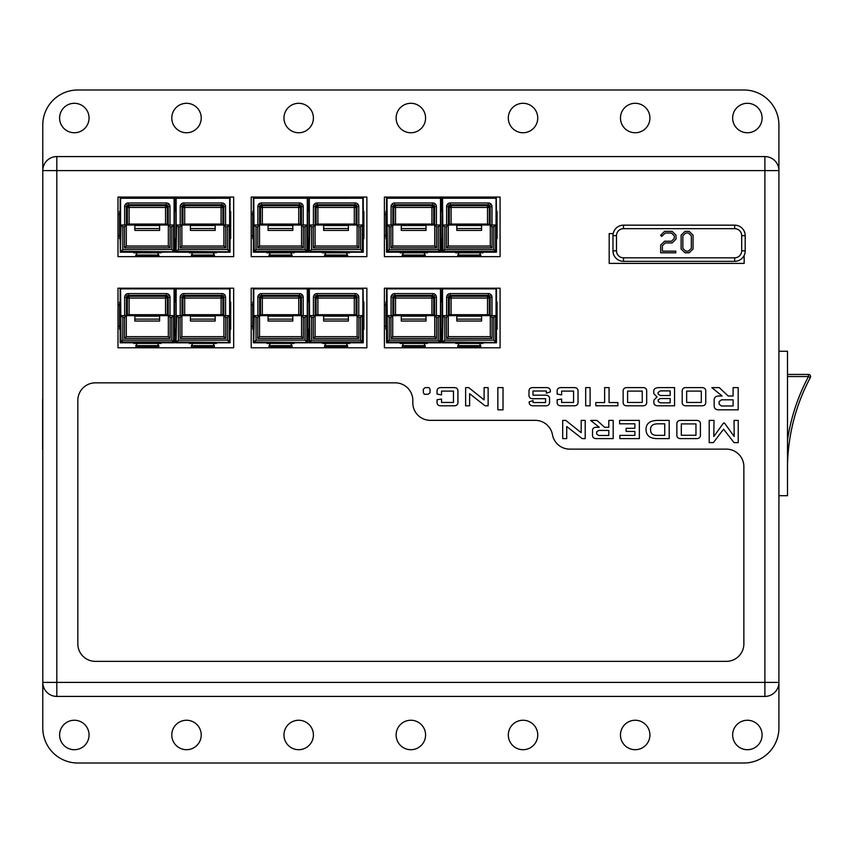 <?xml version="1.0" encoding="UTF-8"?>
<svg xmlns="http://www.w3.org/2000/svg" width="853" height="853" viewBox="0 0 853 853"><rect width="100%" height="100%" fill="white"/><g stroke="black" fill="none" stroke-linecap="round" stroke-linejoin="round"><path stroke-width="1.28" d="M325.43 346.979A0.896 0.896 0 0 1 324.662 345.646A0.896 0.896 0 0 0 325.43 346.979L346.755 346.979A0.896 0.896 0 0 0 347.534 345.646L346.243 343.418M322.477 343.418L349.719 343.418L349.719 342.639L322.477 342.639L322.477 343.418M323.628 315.642L315.077 315.642L315.077 336.658L313.296 338.438L313.296 317.423L311.58 317.423L311.58 340.155L309.298 342.437C320.152 342.49 320.088 342.554 309.127 342.607L309.127 288.677C320.088 288.73 320.152 288.783 309.298 288.847L362.888 288.847C352.044 288.783 352.097 288.73 363.058 288.677L363.261 342.81L349.719 342.81M363.058 342.607C352.097 342.554 352.044 342.49 362.888 342.437L362.888 288.847L354.23 288.772M311.58 340.155L360.606 340.155L362.888 342.437L362.888 288.858M309.127 342.607L308.925 329.301M322.477 342.81L308.925 342.81M363.101 329.301L363.868 329.301L363.868 302.058L363.101 302.058L363.101 329.301M363.261 329.301L363.261 342.81M363.058 288.677L363.261 302.058M322.477 288.207L349.719 288.207M316.111 314.704L316.111 298.06A1.781 1.781 -45 0 1 317.892 296.279L354.294 296.279A1.781 1.781 45 0 1 356.074 298.06L356.074 314.704L316.111 314.704L315.205 315.61L313.424 315.642L313.424 297.153L315.205 297.153L316.985 295.373L316.985 293.592A3.305 3.017 -22.4 0 0 314.458 294.637A3.305 3.017 112.4 0 0 313.424 297.153M315.077 336.658L357.108 336.658L357.108 315.642L348.387 315.642M358.772 297.153L358.772 315.642L356.991 315.61L356.991 297.153L358.772 297.153A3.305 3.017 67.6 0 0 357.727 294.637A3.305 3.017 22.4 0 0 355.211 293.592L355.211 295.373L356.991 297.153L356.074 298.06L317.892 298.06L317.892 314.672M356.074 314.704L356.991 315.61M323.628 314.8L348.387 314.8L348.387 316.143L323.628 316.143L323.628 314.8M347.534 345.646L324.662 345.646L325.942 343.418M309.127 288.677L322.477 288.474M308.925 302.058L308.925 288.474M309.095 329.301L309.095 302.058L307.538 302.058L307.538 329.301L309.095 329.301M349.719 288.474L363.261 288.474M309.33 288.879L309.799 341.936L362.386 341.936L362.386 315.642L360.606 317.423L358.889 317.423L357.108 315.642L362.856 315.642L362.856 288.879M317.956 288.772L309.298 288.847L309.298 342.437L317.956 342.511M311.58 317.423L309.799 315.642L315.077 315.642L313.296 317.423M357.108 336.658L358.889 338.438L313.296 338.438M348.387 319.129L323.628 319.129L323.628 321.037L348.387 321.037L348.387 316.143M323.628 319.129L323.628 316.143M307.698 329.301L307.698 342.81L294.157 342.81M290.681 343.418L291.971 345.646A0.896 0.896 0 0 1 291.204 346.979A0.896 0.896 0 0 0 291.971 345.646L290.681 343.418M269.868 346.979A0.896 0.896 0 0 1 269.1 345.646L270.38 343.418L269.1 345.646A0.896 0.896 0 0 0 269.868 346.979L291.204 346.979M266.914 342.81L253.362 342.81L253.362 329.301M294.157 288.474L307.698 288.474L307.698 302.058M251.198 288.207L366.875 288.207L366.875 347.8L251.198 347.8L251.198 288.207M455.673 252.03L455.673 252.808L482.915 252.808L482.915 252.03L455.673 252.03M479.439 252.808L480.729 255.036A0.896 0.896 0 0 1 479.962 256.369A0.896 0.896 0 0 0 480.729 255.036L457.858 255.036A0.896 0.896 0 0 0 458.626 256.369A0.896 0.896 0 0 1 457.858 255.036L459.149 252.808M479.962 256.369L458.626 256.369M455.673 252.189L442.131 252.189L442.131 238.68M456.824 225.021L448.283 225.021L448.283 246.037L446.503 247.818L446.503 226.802L444.786 226.802L444.786 249.534L442.494 251.827C453.348 251.88 453.295 251.934 442.323 251.998L442.323 198.056C453.295 198.12 453.348 198.173 442.494 198.227L496.094 198.227C485.24 198.173 485.293 198.12 496.265 198.056L496.457 252.189L482.915 252.189M496.265 251.998C485.293 251.934 485.24 251.88 496.094 251.827L496.094 198.227L487.426 198.163M444.786 249.534L493.802 249.534L496.094 251.827L487.426 251.891M496.297 238.68L497.075 238.68L497.075 211.437L496.297 211.437L496.297 238.68M449.307 224.083L449.307 207.45A1.781 1.781 -45 0 1 451.088 205.669L487.5 205.669A1.781 1.781 45 0 1 489.281 207.45L489.281 224.083L449.307 224.083L448.401 225L446.62 225.021L446.62 206.533L448.401 206.533L450.181 204.752L450.181 202.971A3.305 3.017 -22.4 0 0 447.665 204.016A3.305 3.017 112.4 0 0 446.62 206.533M448.283 246.037L490.304 246.037L490.304 225.021L481.582 225.021M491.968 206.533L491.968 225.021L490.187 225L490.187 206.533L491.968 206.533A3.305 3.017 67.6 0 0 490.923 204.016A3.305 3.017 22.4 0 0 488.406 202.971L488.406 204.752L490.187 206.533L489.281 207.45L451.088 207.45L451.088 224.051M489.281 224.083L490.187 225M456.824 224.19L481.582 224.19L481.582 225.533L456.824 225.533L456.824 224.19M442.131 211.437L442.131 197.853L455.673 197.853M442.291 238.68L442.291 211.437L440.734 211.437L440.734 238.68L442.291 238.68M496.265 198.056L496.457 211.437M482.915 197.853L496.457 197.853M455.673 198.024L482.915 198.024L482.915 197.246L455.673 197.246L455.673 198.024M496.457 238.68L496.457 252.189M442.536 198.269L443.006 251.315L495.582 251.315L495.582 225.021L493.802 226.802L492.085 226.802L490.304 225.021L496.051 225.021L496.051 198.269M451.162 198.163L442.494 198.227L442.494 251.827L451.162 251.891M442.494 251.816L442.494 198.237M444.786 226.802L443.006 225.021L448.283 225.021L446.503 226.802M490.304 246.037L492.085 247.818L446.503 247.818M481.582 228.508L456.824 228.508L456.824 230.417L481.582 230.417L481.582 225.533M456.824 228.508L456.824 225.533M440.905 238.68L440.905 252.189L427.353 252.189M424.399 256.369L403.074 256.369A0.896 0.896 0 0 1 402.296 255.036L403.586 252.808L402.296 255.036A0.896 0.896 0 0 0 403.074 256.369L424.399 256.369A0.896 0.896 0 0 0 425.167 255.036L423.888 252.808M400.11 252.189L386.569 252.189L386.569 238.68M386.569 211.437L386.569 197.853L400.11 197.853M427.353 197.853L440.905 197.853L440.905 211.437M403.064 346.979A0.896 0.896 0 0 1 402.296 345.646A0.896 0.896 0 0 0 403.064 346.979L424.399 346.979L403.064 346.979M424.399 346.979A0.896 0.896 0 0 0 425.167 345.646L423.888 343.418M427.353 342.639L427.353 343.418L400.11 343.418L400.11 342.639L427.353 342.639M442.291 329.301L440.734 329.301L440.734 302.058L442.291 302.058L442.291 329.301M440.905 329.301L440.905 342.81L427.353 342.81M401.273 315.642L392.721 315.642L392.721 336.658L390.941 338.438L390.941 317.423L389.224 317.423L389.224 340.155L386.942 342.437C397.786 342.49 397.733 342.554 386.772 342.607L386.772 288.677C397.733 288.73 397.786 288.783 386.942 288.847L440.532 288.847C429.677 288.783 429.731 288.73 440.702 288.677L440.905 302.058M440.702 288.687L440.905 342.81M400.11 288.207L427.353 288.207M393.745 314.704L393.745 298.06A1.781 1.781 -45 0 1 395.525 296.279L431.938 296.279A1.781 1.781 45 0 1 433.719 298.06L433.719 314.704L393.745 314.704L392.838 315.61L391.058 315.642L391.058 297.153L392.838 297.153L394.619 295.373L394.619 293.592A3.305 3.017 -22.4 0 0 392.103 294.637A3.305 3.017 112.4 0 0 391.058 297.153M392.721 336.658L434.742 336.658L434.742 315.642L426.02 315.642M436.405 297.153L436.405 315.642L434.625 315.61L434.625 297.153L436.405 297.153A3.305 3.017 67.6 0 0 435.361 294.637A3.305 3.017 22.4 0 0 432.844 293.592L432.844 295.373L434.625 297.153L433.719 298.06L395.525 298.06L395.525 314.672M433.719 314.704L434.625 315.61M401.273 314.8L426.02 314.8L426.02 316.143L401.273 316.143L401.273 314.8M425.167 345.646L402.296 345.646L403.586 343.418M400.11 342.81L386.569 342.81L386.569 329.301M440.702 342.607C429.731 342.554 429.677 342.49 440.532 342.437L440.532 288.847L431.863 288.772M389.224 340.155L438.239 340.155L440.532 342.437L440.532 288.858M386.772 288.677L400.11 288.474M386.569 302.058L386.569 288.474M386.729 329.301L386.729 302.058L385.951 302.058L385.951 329.301L386.729 329.301M385.951 325.793L384.404 326.688L385.951 325.793M384.404 304.596L385.951 305.491M427.353 288.474L440.905 288.474M386.974 288.879L387.443 341.936L440.02 341.936L440.02 315.642L438.239 317.423L436.523 317.423L434.742 315.642L440.489 315.642L440.489 288.879M395.6 288.772L386.931 288.858L386.931 342.426L395.6 342.511M389.224 317.423L387.443 315.642L392.721 315.642L390.941 317.423M434.742 336.658L436.523 338.438L390.941 338.438M426.02 319.129L401.273 319.129L401.273 321.037L426.02 321.037L426.02 316.143M401.273 319.129L401.273 316.143M384.404 347.8L384.404 288.207L500.082 288.207L500.082 347.8L384.404 347.8M136.661 346.979A0.896 0.896 0 0 1 135.894 345.646A0.896 0.896 0 0 0 136.661 346.979L157.997 346.979A0.896 0.896 0 0 0 158.765 345.646A0.896 0.896 0 0 1 157.997 346.979M135.894 345.646L137.184 343.418L135.894 345.646L158.765 345.646L157.485 343.418M160.95 342.639L160.95 343.418L133.708 343.418L133.708 342.639L160.95 342.639M175.889 329.301L174.332 329.301L174.332 302.058L175.889 302.058L175.889 329.301M174.502 329.301L174.502 342.81L160.95 342.81M134.859 315.642L126.319 315.642L126.319 336.647L124.538 338.428L124.538 317.423L122.821 317.423L122.821 340.144L120.529 342.437C131.383 342.49 131.33 342.554 120.358 342.607L120.358 288.677C131.33 288.73 131.383 288.783 120.529 288.847L174.129 288.847C163.275 288.783 163.328 288.73 174.3 288.677L174.502 302.058M174.3 288.677L174.502 342.81M133.708 288.207L160.95 288.207M127.342 314.704L127.342 298.06A1.781 1.781 -45 0 1 129.123 296.279L165.535 296.279A1.781 1.781 45 0 1 167.316 298.06L167.316 314.704L127.342 314.704L126.436 315.61L124.655 315.642L124.655 297.153L126.436 297.153L128.217 295.373L128.217 293.592A3.305 3.017 -22.4 0 0 125.7 294.637A3.305 3.017 112.4 0 0 124.655 297.153M126.319 336.647L168.34 336.647L168.34 315.642L159.618 315.642M170.003 297.153L170.003 315.642L168.222 315.61L168.222 297.153L170.003 297.153A3.305 3.017 67.6 0 0 168.958 294.637A3.305 3.017 22.4 0 0 166.442 293.592L166.442 295.373L168.222 297.153L167.316 298.06L129.123 298.06L129.123 314.672M167.316 314.704L168.222 315.61M134.859 314.8L159.618 314.8L159.618 316.143L134.859 316.143L134.859 314.8M133.708 342.81L120.166 342.81L120.166 329.301M174.3 342.607C163.328 342.554 163.275 342.49 174.129 342.437L174.129 288.847L165.461 288.772M122.821 340.144L171.837 340.144L174.129 342.437L174.129 288.847M120.358 288.677L133.708 288.474M120.166 302.058L120.166 288.474M120.326 329.301L120.326 302.058L119.548 302.058L119.548 329.301L120.326 329.301M117.991 326.688L119.548 325.793M117.991 304.585L119.548 305.491M160.95 288.474L174.502 288.474M120.572 288.879L121.041 341.925L173.617 341.925L173.617 315.642L171.837 317.423L170.12 317.423L168.34 315.642L174.087 315.642L174.087 288.879M129.198 288.772L120.529 288.847L120.529 342.437L129.198 342.501M122.821 317.423L121.041 315.642L126.319 315.642L124.538 317.423M168.34 336.647L170.12 338.428L124.538 338.428M159.618 319.129L134.859 319.129L134.859 321.037L159.618 321.037L159.618 316.143M134.859 319.129L134.859 316.143M117.991 347.8L117.991 288.207L233.669 288.207L233.669 347.8L117.991 347.8M384.404 236.078L385.951 235.172M384.404 213.975L385.951 214.871M386.729 238.68L385.951 238.68L385.951 211.437L386.729 211.437L386.729 238.68M400.11 252.03L400.11 252.808L427.353 252.808L427.353 252.03L400.11 252.03M401.273 225.021L392.721 225.021L392.721 246.037L390.941 247.818L390.941 226.802L389.224 226.802L389.224 249.534L386.942 251.827C397.786 251.88 397.733 251.934 386.772 251.998L386.772 198.056C397.733 198.12 397.786 198.173 386.942 198.227L440.532 198.227C429.677 198.173 429.741 198.12 440.702 198.056L440.905 252.189M440.702 251.998C429.741 251.934 429.677 251.88 440.532 251.827L440.532 198.227L431.874 198.163M389.224 249.534L438.239 249.534L440.532 251.827L431.874 251.891M393.745 224.083L393.745 207.45A1.781 1.781 -45 0 1 395.525 205.669L431.938 205.669A1.781 1.781 45 0 1 433.719 207.45L433.719 224.083L393.745 224.083L392.838 225L391.058 225.021L391.058 206.533L392.838 206.533L394.619 204.752L394.619 202.971A3.305 3.017 -22.4 0 0 392.103 204.016A3.305 3.017 112.4 0 0 391.058 206.533M392.721 246.037L434.742 246.037L434.742 225.021L426.02 225.021M436.405 206.533L436.405 225.021L434.625 225L434.625 206.533L436.405 206.533A3.305 3.017 67.6 0 0 435.361 204.016A3.305 3.017 22.4 0 0 432.844 202.971L432.844 204.752L434.625 206.533L433.719 207.45L395.525 207.45L395.525 224.051M433.719 224.083L434.625 225M401.273 224.19L426.02 224.19L426.02 225.533L401.273 225.533L401.273 224.19M400.11 198.024L427.353 198.024L427.353 197.246L400.11 197.246L400.11 198.024M386.974 198.269L387.443 251.315L440.02 251.315L440.02 225.021L438.239 226.802L436.523 226.802L434.742 225.021L440.5 225.021L440.5 198.269M395.6 198.163L386.942 198.227L386.942 251.827L395.6 251.891M386.942 251.816L386.942 198.237M389.224 226.802L387.443 225.021L392.721 225.021L390.941 226.802M434.742 246.037L436.523 247.818L390.941 247.818M426.02 228.508L401.273 228.508L401.273 230.417L426.02 230.417L426.02 225.533M401.273 228.508L401.273 225.533M251.198 236.078L252.755 235.172M251.198 213.975L252.755 214.871M253.533 238.68L252.755 238.68L252.755 211.437L253.533 211.437L253.533 238.68M266.914 252.03L266.914 252.808L294.157 252.808L294.157 252.03L266.914 252.03M290.681 252.808L291.971 255.036A0.896 0.896 0 0 1 291.193 256.369A0.896 0.896 0 0 0 291.971 255.036L269.1 255.036A0.896 0.896 0 0 0 269.868 256.369A0.896 0.896 0 0 1 269.1 255.036L270.38 252.808M291.193 256.369L269.868 256.369M266.914 252.189L253.362 252.189L253.362 238.68M268.066 225.021L259.515 225.021L259.515 246.037L257.734 247.818L257.734 226.802L256.017 226.802L256.017 249.534L253.736 251.827C264.59 251.88 264.526 251.934 253.565 251.998L253.565 198.056C264.526 198.12 264.59 198.173 253.736 198.227L307.325 198.227C296.481 198.173 296.535 198.12 307.496 198.056L307.698 252.189L294.157 252.189M307.496 251.998C296.535 251.934 296.481 251.88 307.325 251.827L307.325 198.227L298.667 198.163M256.017 249.534L305.043 249.534L307.325 251.827L298.646 251.891M309.085 238.68L307.538 238.68L307.538 211.437L309.085 211.437L309.085 238.68M260.549 224.083L260.549 207.45A1.781 1.781 -45 0 1 262.329 205.669L298.731 205.669A1.781 1.781 45 0 1 300.512 207.45L300.512 224.083L260.549 224.083L259.643 225L257.862 225.021L257.862 206.533L259.643 206.533L261.423 204.752L261.423 202.971A3.305 3.017 -22.4 0 0 258.896 204.016A3.305 3.017 112.4 0 0 257.862 206.533M259.515 246.037L301.546 246.037L301.546 225.021L292.824 225.021M303.21 206.533L303.21 225.021L301.429 225L301.429 206.533L303.21 206.533A3.305 3.017 67.6 0 0 302.165 204.016A3.305 3.017 22.4 0 0 299.648 202.971L299.648 204.752L301.429 206.533L300.512 207.45L262.329 207.45L262.329 224.051M300.512 224.083L301.429 225M268.066 224.19L292.824 224.19L292.824 225.533L268.066 225.533L268.066 224.19M253.362 211.437L253.362 197.853L266.914 197.853M307.496 198.056L307.698 211.437M294.157 197.853L307.698 197.853M266.914 198.024L294.157 198.024L294.157 197.246L266.914 197.246L266.914 198.024M307.698 238.68L307.698 252.189M253.767 198.269L254.237 251.315L306.824 251.315L306.824 225.021L305.043 226.802L303.327 226.802L301.546 225.021L307.293 225.021L307.293 198.269M262.393 198.163L253.736 198.227L253.736 251.827L262.393 251.891M253.736 251.816L253.736 198.237M256.017 226.802L254.237 225.021L259.515 225.021L257.734 226.802M301.546 246.037L303.327 247.818L257.734 247.818M292.824 228.508L268.066 228.508L268.066 230.417L292.824 230.417L292.824 225.533M268.066 228.508L268.066 225.533M787.5 372.964L787.5 465.311L787.5 351.265L778.917 351.265L778.917 495.689L787.5 495.689L787.5 472.594A194.036 194.036 0 0 1 787.5 465.311L787.5 472.594M787.575 462.593A194.036 194.036 0 0 1 810.35 377.538A2.101 2.101 0 0 0 808.495 374.446L808.495 376.546L810.35 377.538A2.101 2.101 0 0 0 808.495 374.446L787.575 374.446M42.789 398.767A3.508 3.508 0 0 0 42.65 399.726L42.65 449.147A3.508 3.508 0 0 0 42.789 450.117M42.789 399.726L42.65 448.795M734.689 257.83L734.689 261.338L623.5 261.338L734.689 261.338A10.513 10.513 0 0 0 745.202 250.825L745.202 235.684A10.513 10.513 0 0 0 734.689 225.16L623.5 225.16A10.513 10.513 0 0 0 612.976 235.684L612.976 250.825A10.513 10.513 0 0 0 623.5 261.338L623.5 257.83A7.016 7.016 0 0 1 616.484 250.825L616.484 235.684A7.016 7.016 0 0 1 623.5 228.668L734.689 228.668A7.016 7.016 0 0 1 741.694 235.684L741.694 250.825A7.016 7.016 0 0 1 734.689 257.83L623.5 257.83M685.034 252.797L689.139 252.797L693.052 249.033L693.052 235.151L689.128 231.344L685.034 231.344L681.12 235.151L681.12 249.033L685.034 252.797M691.335 248.362L688.456 251.155L685.727 251.155L682.848 248.362L682.848 235.801L685.727 233.018L688.446 233.018L691.335 235.823L691.335 248.362M674.286 235.823L674.286 238.456L671.386 241.239L664.583 241.239L660.67 245.046L660.67 252.797L675.779 252.797L675.779 251.155L662.386 251.155L662.386 245.717L665.287 242.924L672.089 242.924L676.024 239.117L676.024 235.151L672.089 231.344L664.583 231.344L660.585 235.332L661.693 236.398L665.287 233.018L671.386 233.018L674.286 235.823M778.917 351.265L778.917 125.039A35.058 35.058 0 0 0 743.869 89.981L77.836 89.981A35.058 35.058 0 0 0 42.778 125.039L42.778 398.777M396.123 118.023A14.725 14.725 0 0 1 418.215 105.271A14.725 14.725 0 0 1 418.215 130.776A14.725 14.725 0 0 1 396.123 118.023M508.303 118.023A14.725 14.725 0 0 1 530.385 105.271A14.725 14.725 0 0 1 530.385 130.776A14.725 14.725 0 0 1 508.303 118.023M283.953 118.023A14.725 14.725 0 0 1 306.035 105.271A14.725 14.725 0 0 1 306.035 130.776A14.725 14.725 0 0 1 283.953 118.023M171.784 118.023A14.725 14.725 0 0 1 193.866 105.271A14.725 14.725 0 0 1 193.866 130.776A14.725 14.725 0 0 1 171.784 118.023M59.603 118.023A14.725 14.725 0 0 1 81.696 105.271A14.725 14.725 0 0 1 81.696 130.776A14.725 14.725 0 0 1 59.603 118.023M620.472 118.023A14.725 14.725 0 0 1 642.554 105.271A14.725 14.725 0 0 1 642.554 130.776A14.725 14.725 0 0 1 620.472 118.023M732.652 118.023A14.725 14.725 0 0 1 754.734 105.271A14.725 14.725 0 0 1 754.734 130.776A14.725 14.725 0 0 1 732.652 118.023M42.778 450.096L42.778 727.961A35.058 35.058 0 0 0 77.836 763.019L743.869 763.019A35.058 35.058 0 0 0 778.917 727.961L778.917 495.689M56.81 696.411L56.81 682.389L42.778 682.4A14.021 14.021 0 0 0 56.799 696.421L764.896 696.421A14.021 14.021 0 0 0 778.917 682.4L764.896 682.389L764.896 696.411A14.021 14.021 0 0 0 778.917 682.389L778.917 170.6A14.021 14.021 0 0 0 764.896 156.579L56.799 156.579A14.021 14.021 0 0 0 42.778 170.6L56.81 170.6L56.81 156.579A14.021 14.021 0 0 0 42.789 170.6L42.789 682.389A14.021 14.021 0 0 0 56.81 696.411L764.896 696.411M59.603 734.977A14.725 14.725 0 0 1 81.696 722.224A14.725 14.725 0 0 1 81.696 747.729A14.725 14.725 0 0 1 59.603 734.977M732.652 734.977A14.725 14.725 0 0 1 754.734 722.224A14.725 14.725 0 0 1 754.734 747.729A14.725 14.725 0 0 1 732.652 734.977M171.784 734.977A14.725 14.725 0 0 1 193.866 722.224A14.725 14.725 0 0 1 193.866 747.729A14.725 14.725 0 0 1 171.784 734.977M283.953 734.977A14.725 14.725 0 0 1 306.035 722.224A14.725 14.725 0 0 1 306.035 747.729A14.725 14.725 0 0 1 283.953 734.977M620.472 734.977A14.725 14.725 0 0 1 642.554 722.224A14.725 14.725 0 0 1 642.554 747.729A14.725 14.725 0 0 1 620.472 734.977M508.303 734.977A14.725 14.725 0 0 1 530.385 722.224A14.725 14.725 0 0 1 530.385 747.729A14.725 14.725 0 0 1 508.303 734.977M396.123 734.977A14.725 14.725 0 0 1 418.215 722.224A14.725 14.725 0 0 1 418.215 747.729A14.725 14.725 0 0 1 396.123 734.977M734.689 228.668L734.689 225.16L623.5 225.16L623.5 228.668M741.694 250.825L745.202 250.825L745.202 235.684L741.694 235.684M764.896 170.6L778.917 170.6A14.021 14.021 0 0 0 764.896 156.579L764.896 682.389L56.81 682.389L56.81 170.6L764.896 170.6M627.595 391.101L627.595 402.456L642.245 402.456L642.245 391.101L627.595 391.101M251.198 197.064L366.875 197.064L366.875 256.657L251.198 256.657L251.198 197.064M117.991 197.064L233.669 197.064L233.669 256.657L117.991 256.657L117.991 197.064M384.404 197.064L500.082 197.064L500.082 256.657L384.404 256.657L384.404 197.064M744.157 255.41L744.157 263.396L609.191 263.396L609.191 233.605L613.19 233.605M608.807 435.478L608.807 430.424L598.678 430.424L596.652 431.895L596.652 434.006L598.678 435.478L608.807 435.478M681.312 423.909L681.312 435.265L695.963 435.265L695.963 423.909L681.312 423.909M659.017 423.824C653.078 423.653 650.274 425.636 650.594 429.784C650.54 433.516 652.662 435.371 656.927 435.35L664.743 435.35L664.743 423.824L659.017 423.824M733.1 405.975L733.1 399.822L721.467 399.822L719.132 401.582L719.132 404.237L721.467 405.975L733.1 405.975M686.654 391.101L686.654 402.456L701.305 402.456L701.305 391.101L686.654 391.101M670.17 402.829L670.17 398.543L660.254 398.543L658.249 399.844L658.249 401.56L660.254 402.829L670.17 402.829M670.17 395.525L670.17 390.887L660.254 390.887L658.068 392.508L658.068 393.894L660.254 395.525L670.17 395.525M428.217 394.267L424.367 394.267L423.333 392.689L423.333 389.213L425.135 387.603L428.984 387.603L430.019 389.213L430.019 392.689L428.217 394.267M488.129 387.603L488.129 405.804L485.069 405.804L469.63 393.723L469.63 405.804L465.621 405.804L465.621 387.603L468.702 387.603L484.109 399.886L484.109 387.603L488.129 387.603M533.061 402.541L545.568 402.541L545.568 398.692L533.722 398.692C530.289 398.927 528.711 397.509 528.999 394.427L528.999 391.922C528.743 388.808 530.31 387.369 533.722 387.603L545.515 387.603C549.001 387.369 550.611 388.808 550.334 391.922L546.378 393.148L546.378 391.015L532.997 391.015L532.997 395.174L544.79 395.174C548.223 394.96 549.812 396.389 549.545 399.46L549.545 401.507C549.812 404.589 548.223 406.017 544.79 405.804L534.01 405.804C530.577 405.964 528.977 404.642 529.212 401.838L533.061 400.59L533.061 402.541M590.095 387.603L590.095 405.804L585.68 405.804L585.68 387.603L590.095 387.603M674.552 387.603L674.552 405.804L658.207 405.804C655.243 405.868 653.803 404.685 653.888 402.264L653.888 400.078L656.991 396.976L653.761 393.5L653.761 391.164C653.75 388.797 655.637 387.603 659.412 387.603L674.552 387.603M705.751 401.507C706.039 404.599 704.461 406.028 701.027 405.804L686.942 405.804C683.488 406.028 681.91 404.599 682.208 401.507L682.208 391.922C681.942 388.808 683.52 387.369 686.942 387.603L701.027 387.603C704.461 387.369 706.039 388.808 705.751 391.922L705.751 401.507M738.186 387.603L738.186 409.824L719.175 409.824C715.742 409.898 714.068 408.47 714.164 405.516L714.164 400.324C714.068 397.391 715.742 395.952 719.175 396.005L722.086 396.005L711.828 387.603L719.239 387.603L728.195 396.005L733.1 396.005L733.1 387.603L738.186 387.603M639.345 420.412L639.345 438.602L619.854 438.602L619.854 435.393L634.877 435.393L634.877 431.415L626.123 431.415L626.123 428.291L634.877 428.291L634.877 423.824L619.609 423.824L619.609 420.412L639.345 420.412M669.2 420.412L669.2 438.602L656.949 438.602C649.805 438.495 646.169 435.478 646.03 429.56C646.009 423.461 650.029 420.412 658.068 420.412L669.2 420.412M700.409 434.316C700.697 437.408 699.119 438.837 695.675 438.602L681.59 438.602C678.135 438.837 676.557 437.408 676.866 434.316L676.866 424.719C676.589 421.617 678.167 420.177 681.59 420.412L695.675 420.412C699.119 420.177 700.697 421.617 700.409 424.719L700.409 434.316M738.229 420.412L738.229 442.632L734.049 442.632L723.579 429.187L713.343 442.632L709.206 442.632L709.206 420.412L714.004 420.412L713.812 436.512L723.472 423.067L724.485 423.067L734.188 436.491L734.049 420.412L738.229 420.412M613.179 420.412L613.179 438.602L596.791 438.602C593.869 438.677 592.451 437.504 592.526 435.083L592.526 430.776C592.451 428.377 593.869 427.225 596.791 427.3L599.275 427.3L590.628 420.412L596.983 420.412L604.628 427.3L608.807 427.3L608.807 420.412L613.179 420.412M585.211 420.412L585.211 438.602L582.162 438.602L566.712 426.521L566.712 438.602L562.703 438.602L562.703 420.412L565.784 420.412L581.192 432.684L581.192 420.412L585.211 420.412M646.691 401.507C646.979 404.599 645.401 406.028 641.968 405.804L627.883 405.804C624.428 406.028 622.85 404.599 623.148 401.507L623.148 391.922C622.882 388.808 624.46 387.369 627.883 387.603L641.968 387.603C645.401 387.369 646.979 388.808 646.691 391.922L646.691 401.507M604.628 402.541L604.628 387.603L609.063 387.603L609.063 402.541L617.849 402.541L617.849 405.804L595.82 405.804L595.82 402.541L604.628 402.541M561.626 402.456L573.579 402.456L573.579 391.101L561.626 391.101L561.626 394.95L557.158 394.054L557.158 391.922C556.892 388.819 558.48 387.39 561.914 387.603L573.291 387.603C576.703 387.369 578.281 388.808 578.025 391.922L578.025 401.507C578.291 404.599 576.713 406.028 573.291 405.804L561.914 405.804C558.47 406.028 556.881 404.599 557.158 401.507L557.158 399.748L561.626 399.087L561.626 402.456M503.025 387.603L503.025 409.824L497.853 409.824L497.853 387.603L503.025 387.603M441.523 402.456L453.476 402.456L453.476 391.101L441.523 391.101L441.523 394.95L437.056 394.054L437.056 391.922C436.8 388.819 438.378 387.39 441.811 387.603L453.188 387.603C456.6 387.369 458.178 388.808 457.922 391.922L457.922 401.507C458.189 404.599 456.611 406.028 453.188 405.804L441.811 405.804C438.367 406.028 436.779 404.599 437.056 401.507L437.056 399.748L441.523 399.087L441.523 402.456M743.869 466.644L743.869 643.834A17.529 17.529 0 0 1 726.34 661.363L95.365 661.363A17.529 17.529 0 0 1 77.836 643.834L77.836 400.377A17.529 17.529 0 0 1 95.365 382.848L395.291 382.848A17.529 17.529 0 0 1 412.809 400.377L412.809 402.819A17.529 17.529 0 0 0 430.339 420.348L535.226 420.348A17.529 17.529 0 0 1 552.467 434.731A17.529 17.529 0 0 0 569.719 449.126L726.34 449.126A17.529 17.529 0 0 1 743.869 466.644M159.618 228.508L134.859 228.508L134.859 230.417L159.618 230.417L159.618 225.533L134.859 225.533L134.859 224.19L159.618 224.19L159.618 225.533M134.859 228.508L134.859 225.533M127.342 224.083L127.342 207.45A1.781 1.781 -45 0 1 129.123 205.669L165.535 205.669A1.781 1.781 45 0 1 167.316 207.45L167.316 224.083L127.342 224.083L126.436 225L124.655 225.021L124.655 206.533L126.436 206.533L128.217 204.752L128.217 202.971L166.442 202.971L166.442 204.752L168.222 206.533L170.003 206.533L170.003 225.021L168.222 225L168.222 206.533L167.316 207.45L165.535 207.45L165.535 205.669L166.442 204.752L128.217 204.752L129.123 205.669L129.123 224.051M134.859 225.021L126.319 225.021L126.319 246.037L168.34 246.037L170.12 247.818L124.538 247.818L124.538 226.802L126.319 225.021L120.572 225.021L120.572 198.269L174.129 198.237C163.275 198.173 163.328 198.12 174.3 198.056L174.502 211.437M168.34 246.037L168.34 225.021L159.618 225.021M167.316 224.083L168.222 225M126.319 246.037L124.538 247.818M174.087 198.269L174.087 225.021L168.34 225.021L170.12 226.802L170.12 247.818M120.369 251.987L120.358 198.056C131.33 198.12 131.383 198.173 120.529 198.227L120.529 251.827C131.383 251.88 131.33 251.934 120.358 251.998L120.166 238.68M124.538 226.802L122.821 226.802L121.041 225.021L120.529 251.827L129.198 251.891M122.821 226.802L122.821 249.534L121.041 251.315L174.129 251.827L174.129 198.227L165.461 198.163M122.821 249.534L171.837 249.534L173.617 251.315L173.617 225.021L171.837 226.802L170.12 226.802M175.889 211.437L174.332 211.437L174.332 238.68L175.889 238.68L175.889 211.437M133.708 198.024L133.708 197.246L160.95 197.246L160.95 198.024L133.708 198.024M120.326 238.68L119.548 238.68L119.548 211.437L120.326 211.437L120.326 238.68M174.3 198.067L174.3 251.998C163.328 251.934 163.275 251.88 174.129 251.827L165.461 251.891M120.572 198.269L120.529 251.816M160.95 252.03L160.95 252.808L133.708 252.808L133.708 252.03L160.95 252.03M137.184 252.808L135.894 255.036A0.896 0.896 0 0 0 136.661 256.369A0.896 0.896 0 0 1 135.894 255.036L158.765 255.036A0.896 0.896 0 0 1 157.997 256.369A0.896 0.896 0 0 0 158.765 255.036L157.485 252.808M157.997 256.369L136.661 256.369M174.3 251.998L160.95 252.189M174.502 238.68L174.502 252.189M120.358 198.056L133.708 197.853M160.95 197.853L174.502 197.853M117.991 213.975L119.548 214.871M120.166 211.437L120.166 197.853M133.708 252.189L120.166 252.189M117.991 236.078L119.548 235.172M175.718 211.437L175.718 197.853L189.27 197.853M216.513 197.853L230.054 197.853L230.054 211.437M230.054 238.68L230.054 252.189L216.513 252.189M192.224 256.369A0.896 0.896 0 0 1 191.456 255.036L192.735 252.808L191.456 255.036A0.896 0.896 0 0 0 192.224 256.369L213.549 256.369A0.896 0.896 0 0 0 214.327 255.036L213.037 252.808M189.27 252.189L175.718 252.189L175.718 238.68M215.18 228.508L190.422 228.508L190.422 230.417L215.18 230.417L215.18 225.533L190.422 225.533L190.422 224.19L215.18 224.19L215.18 225.533M190.422 228.508L190.422 225.533M182.905 224.083L182.905 207.45A1.781 1.781 -45 0 1 184.685 205.669L221.098 205.669A1.781 1.781 45 0 1 222.878 207.45L222.878 224.083L182.905 224.083L181.998 225L180.218 225.021L180.218 206.533L181.998 206.533L183.779 204.752L183.779 202.971L222.004 202.971L222.004 204.752L223.785 206.533L225.565 206.533L225.565 225.021L223.785 225L223.785 206.533L222.878 207.45L221.098 207.45L221.098 205.669L222.004 204.752L183.779 204.752L184.685 205.669L184.685 224.051M190.422 225.021L181.881 225.021L181.881 246.037L223.902 246.037L225.682 247.818L180.1 247.818L180.1 226.802L181.881 225.021L176.134 225.021L176.134 198.269L229.692 198.237C218.837 198.173 218.89 198.12 229.852 198.056L230.054 197.853M223.902 246.037L223.902 225.021L215.18 225.021M222.878 224.083L223.785 225M181.881 246.037L180.1 247.818M229.649 198.269L229.649 225.021L223.902 225.021L225.682 226.802L225.682 247.818M175.921 251.987L175.921 198.056C186.892 198.12 186.946 198.173 176.091 198.227L176.091 251.827C186.946 251.88 186.892 251.934 175.921 251.998L175.718 252.189M180.1 226.802L178.384 226.802L176.603 225.021L176.091 251.827L184.76 251.891M178.384 226.802L178.384 249.534L176.603 251.315L229.681 251.827L229.692 198.237L221.023 198.163M178.384 249.534L227.399 249.534L229.18 251.315L229.18 225.021L227.399 226.802L225.682 226.802M229.894 211.437L230.673 211.437L230.673 238.68L229.894 238.68L229.894 211.437M189.27 198.024L189.27 197.246L216.513 197.246L216.513 198.024L189.27 198.024M229.852 198.067L229.852 251.998C218.89 251.934 218.837 251.88 229.681 251.827L221.023 251.891M176.134 198.269L176.091 251.816M216.513 252.03L216.513 252.808L189.27 252.808L189.27 252.03L216.513 252.03M253.362 302.058L253.362 288.474L266.914 288.474M292.824 319.129L268.066 319.129L268.066 321.037L292.824 321.037L292.824 316.143L268.066 316.143L268.066 314.8L292.824 314.8L292.824 316.143M268.066 319.129L268.066 316.143M260.549 314.704L260.549 298.06A1.781 1.781 -45 0 1 262.329 296.279L298.742 296.279A1.781 1.781 45 0 1 300.523 298.06L300.523 314.704L260.549 314.704L259.643 315.61L257.862 315.642L257.862 297.153L259.643 297.153L261.423 295.373L261.423 293.592L299.648 293.592L299.648 295.373L301.429 297.153L303.21 297.153L303.21 315.642L301.429 315.61L301.429 297.153L300.523 298.06L298.742 298.06L298.742 296.279L299.648 295.373L261.423 295.373L262.329 296.279L262.329 314.672M268.066 315.642L259.525 315.642L259.525 336.658L301.546 336.658L303.327 338.438L257.745 338.438L257.745 317.423L259.525 315.642L253.778 315.642L253.778 288.879L307.336 288.858C296.481 288.783 296.535 288.73 307.506 288.677L307.698 288.474M301.546 336.658L301.546 315.642L292.824 315.642M300.523 314.704L301.429 315.61M259.525 336.658L257.745 338.438M307.293 288.879L307.293 315.642L301.546 315.642L303.327 317.423L303.327 338.438M253.565 342.597L253.565 288.677C264.537 288.73 264.59 288.783 253.736 288.847L253.736 342.426C264.59 342.49 264.537 342.554 253.565 342.607L253.362 342.81M257.745 317.423L256.028 317.423L254.247 315.642L253.736 342.437L253.778 288.879M256.028 317.423L256.028 340.155L254.247 341.936L307.336 342.437L307.336 288.847L298.667 288.772M256.028 340.155L305.043 340.155L306.824 341.936L306.824 315.642L305.043 317.423L303.327 317.423M294.157 288.207L266.914 288.207M251.198 326.688L252.755 325.793M251.198 304.585L252.755 305.491M253.533 329.301L252.755 329.301L252.755 302.058L253.533 302.058L253.533 329.301M307.496 288.687L307.506 342.607C296.535 342.554 296.481 342.49 307.336 342.437L307.336 288.858M294.157 342.639L294.157 343.418L266.914 343.418L266.914 342.639L294.157 342.639M308.925 211.437L308.925 197.853L322.466 197.853M349.719 197.853L363.261 197.853L363.261 211.437M363.261 238.68L363.261 252.189L349.719 252.189M346.243 252.808L347.523 255.036L346.243 252.808M324.652 255.036L325.942 252.808L324.652 255.036A0.896 0.896 0 0 0 325.43 256.369L346.755 256.369A0.896 0.896 0 0 0 347.523 255.036L324.652 255.036M322.466 252.189L308.925 252.189L308.925 238.68M348.376 228.508L323.628 228.508L323.628 230.417L348.376 230.417L348.376 225.533L323.628 225.533L323.628 224.19L348.376 224.19L348.376 225.533M323.628 228.508L323.628 225.533M316.111 224.083L316.111 207.45A1.781 1.781 -45 0 1 317.892 205.669L354.294 205.669A1.781 1.781 45 0 1 356.074 207.45L356.074 224.083L316.111 224.083L315.194 225L313.414 225.021L313.414 206.533L315.194 206.533L316.975 204.752L316.975 202.971L355.2 202.971L355.2 204.752L356.981 206.533L358.761 206.533L358.761 225.021L356.981 225L356.981 206.533L356.074 207.45L354.294 207.45L354.294 205.669L355.2 204.752L316.975 204.752L317.892 205.669L317.892 224.051M323.628 225.021L315.077 225.021L315.077 246.037L357.108 246.037L358.889 247.818L313.296 247.818L313.296 226.802L315.077 225.021L309.33 225.021L309.33 198.269L362.888 198.237C352.033 198.173 352.097 198.12 363.058 198.056L363.261 197.853M357.108 246.037L357.108 225.021L348.376 225.021M356.074 224.083L356.981 225M315.077 246.037L313.296 247.818M362.856 198.269L362.856 225.021L357.108 225.021L358.889 226.802L358.889 247.818M309.127 251.987L309.127 198.056C320.088 198.12 320.142 198.173 309.298 198.227L309.298 251.827C320.142 251.88 320.088 251.934 309.127 251.998L308.925 252.189M313.296 226.802L311.58 226.802L309.799 225.021L309.298 251.827L317.956 251.891M311.58 226.802L311.58 249.534L309.799 251.315L362.888 251.827L362.888 198.227L354.23 198.163M311.58 249.534L360.606 249.534L362.386 251.315L362.386 225.021L360.606 226.802L358.889 226.802M363.09 211.437L363.868 211.437L363.868 238.68L363.09 238.68L363.09 211.437M322.466 198.024L322.466 197.246L349.719 197.246L349.719 198.024L322.466 198.024M363.058 198.067L363.058 251.998C352.097 251.934 352.033 251.88 362.888 251.827L354.198 251.891M309.33 198.269L309.298 251.816M349.719 252.03L349.719 252.808L322.466 252.808L322.466 252.03L349.719 252.03M175.718 302.058L175.718 288.474L189.27 288.474M216.513 288.474L230.054 288.474L230.054 302.058M230.054 329.301L230.054 342.81L216.513 342.81M213.549 346.979A0.896 0.896 0 0 0 214.327 345.646A0.896 0.896 0 0 1 213.549 346.979L192.224 346.979A0.896 0.896 0 0 1 191.456 345.646A0.896 0.896 0 0 0 192.224 346.979M189.27 342.81L175.718 342.81L175.718 329.301M215.18 319.129L190.422 319.129L190.422 321.037L215.18 321.037L215.18 316.143L190.422 316.143L190.422 314.8L215.18 314.8L215.18 316.143M190.422 319.129L190.422 316.143M182.905 314.704L182.905 298.06A1.781 1.781 -45 0 1 184.685 296.279L221.098 296.279A1.781 1.781 45 0 1 222.878 298.06L222.878 314.704L182.905 314.704L181.998 315.61L180.218 315.642L180.218 297.153L181.998 297.153L183.779 295.373L183.779 293.592L222.004 293.592L222.004 295.373L223.785 297.153L225.565 297.153L225.565 315.642L223.785 315.61L223.785 297.153L222.878 298.06L221.098 298.06L221.098 296.279L222.004 295.373L183.779 295.373L184.685 296.279L184.685 314.672M190.422 315.642L181.881 315.642L181.881 336.647L223.902 336.647L225.682 338.428L180.1 338.428L180.1 317.423L181.881 315.642L176.134 315.642L176.134 288.879L229.692 288.847C218.837 288.783 218.89 288.73 229.852 288.677L230.054 288.474M223.902 336.647L223.902 315.642L215.18 315.642M222.878 314.704L223.785 315.61M181.881 336.647L180.1 338.428M229.649 288.879L229.649 315.642L223.902 315.642L225.682 317.423L225.682 338.428M175.921 342.597L175.921 288.677C186.892 288.73 186.946 288.783 176.091 288.847L176.091 342.426C186.946 342.49 186.892 342.554 175.921 342.607L175.718 342.81M180.1 317.423L178.384 317.423L176.603 315.642L176.091 342.437L176.134 288.879M178.384 317.423L178.384 340.144L176.603 341.925L229.681 342.437L229.692 288.847L221.023 288.772M178.384 340.144L227.399 340.144L229.18 341.925L229.18 315.642L227.399 317.423L225.682 317.423M229.894 302.058L230.673 302.058L230.673 329.301L229.894 329.301L229.894 302.058M216.513 288.207L189.27 288.207M229.852 288.677L229.852 342.607C218.89 342.554 218.837 342.49 229.681 342.437L229.692 288.847M189.27 342.639L189.27 343.418L216.513 343.418L216.513 342.639L189.27 342.639M213.037 343.418L214.327 345.646L191.456 345.646L192.735 343.418M442.121 302.058L442.121 288.474L455.673 288.474M482.915 288.474L496.457 288.474L496.457 302.058M496.457 329.301L496.457 342.81L482.915 342.81M479.962 346.979A0.896 0.896 0 0 0 480.729 345.646A0.896 0.896 0 0 1 479.962 346.979L458.626 346.979A0.896 0.896 0 0 1 457.858 345.646A0.896 0.896 0 0 0 458.626 346.979M455.673 342.81L442.121 342.81L442.121 329.301M481.582 319.129L456.824 319.129L456.824 321.037L481.582 321.037L481.582 316.143L456.824 316.143L456.824 314.8L481.582 314.8L481.582 316.143M456.824 319.129L456.824 316.143M449.307 314.704L449.307 298.06A1.781 1.781 -45 0 1 451.088 296.279L487.5 296.279A1.781 1.781 45 0 1 489.281 298.06L489.281 314.704L449.307 314.704L448.401 315.61L446.62 315.642L446.62 297.153L448.401 297.153L450.181 295.373L450.181 293.592L488.406 293.592L488.406 295.373L490.187 297.153L491.968 297.153L491.968 315.642L490.187 315.61L490.187 297.153L489.281 298.06L487.5 298.06L487.5 296.279L488.406 295.373L450.181 295.373L451.088 296.279L451.088 314.672M456.824 315.642L448.283 315.642L448.283 336.658L490.304 336.658L492.085 338.438L446.503 338.438L446.503 317.423L448.283 315.642L442.536 315.642L442.536 288.879L496.094 288.858C485.24 288.783 485.293 288.73 496.254 288.677L496.457 288.474M490.304 336.658L490.304 315.642L481.582 315.642M489.281 314.704L490.187 315.61M448.283 336.658L446.503 338.438M496.051 288.879L496.051 315.642L490.304 315.642L492.085 317.423L492.085 338.438M442.323 342.597L442.323 288.677C453.295 288.73 453.348 288.783 442.494 288.847L442.494 342.426C453.348 342.49 453.295 342.554 442.323 342.607L442.121 342.81M446.503 317.423L444.786 317.423L443.006 315.642L442.494 342.437L442.536 288.879M444.786 317.423L444.786 340.155L443.006 341.936L496.083 342.437L496.094 288.858L487.426 288.772M444.786 340.155L493.802 340.155L495.582 341.936L495.582 315.642L493.802 317.423L492.085 317.423M496.297 302.058L497.075 302.058L497.075 329.301L496.297 329.301L496.297 302.058M482.915 288.207L455.673 288.207M496.254 288.687L496.254 342.607C485.293 342.554 485.24 342.49 496.083 342.437L496.094 288.858M455.673 342.639L455.673 343.418L482.915 343.418L482.915 342.639L455.673 342.639M479.439 343.418L480.729 345.646L457.858 345.646L459.138 343.418M354.294 314.672L354.294 296.279L355.211 295.373L316.985 295.373L317.892 296.279L317.892 298.06L316.111 298.06L315.205 297.153L315.205 315.61M316.985 293.592L355.211 293.592M360.606 340.155L360.606 317.423M358.889 317.423L358.889 338.438M314.458 294.637L315.727 295.895M357.727 294.637L356.469 295.895M487.5 224.051L487.5 205.669L488.406 204.752L450.181 204.752L451.088 205.669L451.088 207.45L449.307 207.45L448.401 206.533L448.401 225M450.181 202.971L488.406 202.971M493.802 249.534L493.802 226.802M492.085 226.802L492.085 247.818M447.665 204.016L448.923 205.274M490.923 204.016L489.665 205.274M431.938 314.672L431.938 296.279L432.844 295.373L394.619 295.373L395.525 296.279L395.525 298.06L393.745 298.06L392.838 297.153L392.838 315.61M394.619 293.592L432.844 293.592M438.239 340.155L438.239 317.423M436.523 317.423L436.523 338.438M392.103 294.637L393.361 295.895M435.361 294.637L434.102 295.895M165.535 314.672L165.535 296.279L166.442 295.373L128.217 295.373L129.123 296.279L129.123 298.06L127.342 298.06L126.436 297.153L126.436 315.61M128.217 293.592L166.442 293.592M171.837 340.144L171.837 317.423M170.12 317.423L170.12 338.428M125.7 294.637L126.958 295.895M168.958 294.637L167.7 295.895M431.938 224.051L431.938 205.669L432.844 204.752L394.619 204.752L395.525 205.669L395.525 207.45L393.745 207.45L392.838 206.533L392.838 225M402.296 255.036L425.167 255.036M394.619 202.971L432.844 202.971M438.239 249.534L438.239 226.802M436.523 226.802L436.523 247.818M392.103 204.016L393.361 205.274M435.361 204.016L434.102 205.274M298.731 224.051L298.731 205.669L299.648 204.752L261.423 204.752L262.329 205.669L262.329 207.45L260.549 207.45L259.643 206.533L259.643 225M261.423 202.971L299.648 202.971M305.043 249.534L305.043 226.802M303.327 226.802L303.327 247.818M258.896 204.016L260.165 205.274M302.165 204.016L300.906 205.274M787.575 376.546L808.495 376.546A196.137 196.137 0 0 0 787.575 439.615M612.976 250.825L616.484 250.825M612.976 235.684L616.484 235.684M165.535 224.051L165.535 207.45L127.342 207.45L126.436 206.533L126.436 225M170.003 206.533A3.305 3.017 67.6 0 0 168.958 204.016L167.7 205.274M168.958 204.016A3.305 3.017 22.4 0 0 166.442 202.971M128.217 202.971A3.305 3.017 -22.4 0 0 125.7 204.016L126.958 205.274M125.7 204.016A3.305 3.017 112.4 0 0 124.655 206.533M171.837 249.534L171.837 226.802M221.098 224.051L221.098 207.45L182.905 207.45L181.998 206.533L181.998 225M225.565 206.533A3.305 3.017 67.6 0 0 224.52 204.016L223.262 205.274M224.52 204.016A3.305 3.017 22.4 0 0 222.004 202.971M183.779 202.971A3.305 3.017 -22.4 0 0 181.262 204.016L182.521 205.274M181.262 204.016A3.305 3.017 112.4 0 0 180.218 206.533M227.399 249.534L227.399 226.802M191.456 255.036L214.327 255.036M298.742 314.672L298.742 298.06L260.549 298.06L259.643 297.153L259.643 315.61M303.21 297.153A3.305 3.017 67.6 0 0 302.165 294.637L300.906 295.895M302.165 294.637A3.305 3.017 22.4 0 0 299.648 293.592M261.423 293.592A3.305 3.017 -22.4 0 0 258.907 294.637L260.165 295.895M258.907 294.637A3.305 3.017 112.4 0 0 257.862 297.153M305.043 340.155L305.043 317.423M269.1 345.646L291.971 345.646M354.294 224.051L354.294 207.45L316.111 207.45L315.194 206.533L315.194 225M358.761 206.533A3.305 3.017 67.6 0 0 357.727 204.016L356.458 205.274M357.727 204.016A3.305 3.017 22.4 0 0 355.2 202.971M316.975 202.971A3.305 3.017 -22.4 0 0 314.458 204.016L315.717 205.274M314.458 204.016A3.305 3.017 112.4 0 0 313.414 206.533M360.606 249.534L360.606 226.802M221.098 314.672L221.098 298.06L182.905 298.06L181.998 297.153L181.998 315.61M225.565 297.153A3.305 3.017 67.6 0 0 224.52 294.637L223.262 295.895M224.52 294.637A3.305 3.017 22.4 0 0 222.004 293.592M183.779 293.592A3.305 3.017 -22.4 0 0 181.262 294.637L182.521 295.895M181.262 294.637A3.305 3.017 112.4 0 0 180.218 297.153M227.399 340.144L227.399 317.423M487.5 314.672L487.5 298.06L449.307 298.06L448.401 297.153L448.401 315.61M491.968 297.153A3.305 3.017 67.6 0 0 490.923 294.637L489.665 295.895M490.923 294.637A3.305 3.017 22.4 0 0 488.406 293.592M450.181 293.592A3.305 3.017 -22.4 0 0 447.665 294.637L448.923 295.895M447.665 294.637A3.305 3.017 112.4 0 0 446.62 297.153M493.802 340.155L493.802 317.423M354.23 342.511L362.888 342.437M309.298 342.426L309.298 288.858M496.094 251.816L496.094 198.237M431.863 342.511L440.532 342.437M386.931 342.426L386.931 288.858M165.461 342.501L174.129 342.437M120.529 342.426L120.529 288.847M440.532 251.816L440.532 198.237M307.325 251.816L307.325 198.237M174.129 251.816L174.129 198.237M129.198 198.163L120.529 198.227M229.692 251.816L229.692 198.237M184.76 198.163L176.091 198.227M262.404 288.772L253.736 288.847M298.667 342.511L307.336 342.437M253.736 342.437L262.404 342.511M362.888 251.816L362.888 198.237M317.956 198.163L309.298 198.227M184.76 288.772L176.091 288.847M221.023 342.501L229.681 342.437M176.091 342.437L184.76 342.501M451.162 288.772L442.494 288.847M487.426 342.511L496.083 342.437M442.494 342.437L451.162 342.511"/></g></svg>
